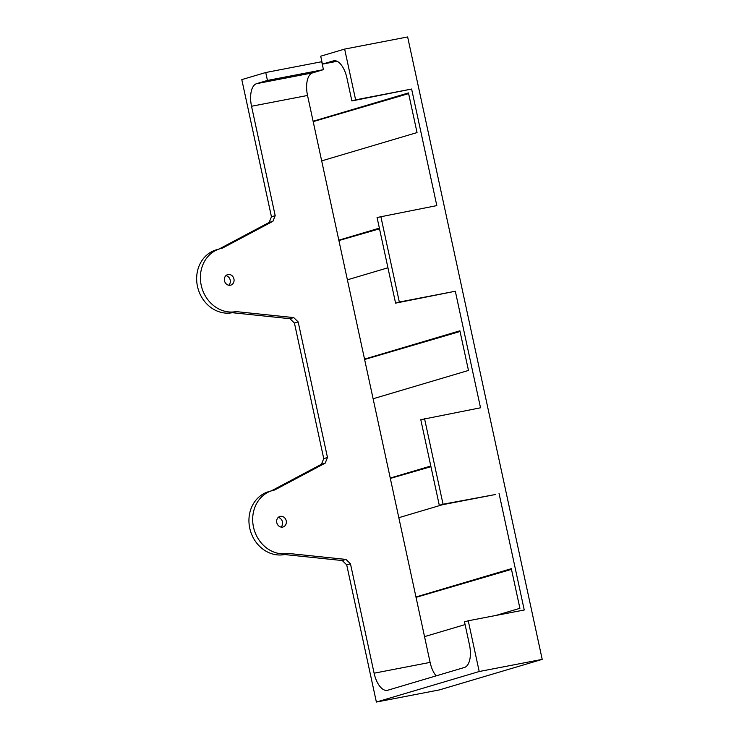 <?xml version="1.0" encoding="UTF-8"?>
<svg xmlns="http://www.w3.org/2000/svg" width="739" height="739" viewBox="0 0 739 739"><rect width="100%" height="100%" fill="white"/><g stroke="black" fill="none" stroke-linecap="round" stroke-linejoin="round"><path stroke-width="1.11" d="M322.426 64.127L333.271 60.903A20.295 9.718 -100.9 0 1 333.714 60.792A20.295 9.718 -100.9 0 1 346.905 77.955L351.875 100.947L355.616 99.839L344.642 49.088L320.708 56.192L322.426 64.127L337.067 61.3M376.373 702.05L479.214 671.52L468.249 620.778L464.508 621.887L469.477 644.879A20.295 9.718 -100.9 0 1 464.415 667.474L387.744 690.235A20.295 9.718 -100.9 0 1 387.301 690.346A20.295 9.718 -100.9 0 1 374.11 673.192L350.452 563.765L346.711 564.873L376.373 702.05L439.372 689.912L542.214 659.382L407.642 36.95L344.642 49.088M424.528 418.588L443.049 504.22L439.308 505.328L420.787 419.697L480.526 407.789L455.326 291.24L395.587 303.138L377.075 217.506L436.814 205.599L411.614 89.04L351.875 100.947M380.816 216.388L399.328 302.029L395.587 303.138M495.887 615.448L519.905 608.317L511.333 568.679L415.965 596.983L307.535 95.47A20.295 9.718 -100.9 0 1 312.597 72.875L323.442 69.651L267.444 80.44L256.599 83.664A20.295 9.718 -100.9 0 0 251.537 106.259L307.535 95.47M439.308 505.328L495.306 494.539L443.049 504.22M373.112 398.755L468.471 370.451L459.898 330.804L364.539 359.108M321.677 160.88L417.045 132.577L408.473 92.929L313.105 121.242M468.249 620.778L524.247 609.989L499.047 493.43M479.214 671.52L542.214 659.382M355.616 99.839L411.614 89.04M399.328 302.029L455.326 291.24M225.912 275.629A5.478 4.803 -106.5 0 1 230.198 280.081A5.478 4.803 -106.5 0 1 228.767 285.236M511.48 569.363L416.048 597.352M271.435 490.825L321.437 464.268L323.747 458.623L327.479 457.515L325.178 463.159L274.64 490.003A32.479 28.479 73.5 0 0 272.257 490.585L268.516 491.694A32.479 28.479 73.5 0 0 250.078 529.586A32.479 28.479 73.5 0 0 284.617 554.546L342.259 560.541L346.711 564.873M323.747 458.623L294.427 323.045L289.965 318.703L293.706 317.594L236.064 311.599A32.479 28.479 -106.5 0 1 201.535 286.64A32.479 28.479 -106.5 0 1 219.973 248.747A32.479 28.479 -106.5 0 1 222.356 248.165L272.894 221.321L269.153 222.43L271.453 216.795L241.801 79.618L265.735 72.514L267.444 80.44M219.973 248.747L216.231 249.856A32.479 28.479 -106.5 0 0 197.793 287.748A32.479 28.479 -106.5 0 0 232.332 312.708L289.965 318.703M219.15 248.988L269.153 222.43M408.621 93.613L313.188 121.612M379.523 228.822L338.905 240.544M460.055 331.488L364.623 359.487M430.948 466.697L390.331 478.419M278.206 517.466A5.478 4.803 -106.5 0 1 282.483 521.919A5.478 4.803 -106.5 0 1 281.051 527.073M374.11 673.192L430.107 662.393L415.965 596.983M271.453 216.795L275.194 215.677L251.537 106.259M275.194 215.677L272.894 221.321M327.479 457.515L298.168 321.927L293.706 317.594M272.257 490.585A32.479 28.479 73.5 0 0 253.819 528.477A32.479 28.479 73.5 0 0 288.358 553.437L345.991 559.423L350.452 563.765M233.94 278.972A5.478 4.803 -106.5 0 1 230.771 285.134A5.478 4.803 -106.5 0 1 224.601 281.245A5.478 4.803 -106.5 0 1 227.649 274.622A5.478 4.803 -106.5 0 1 233.94 278.972M286.224 520.81A5.478 4.803 73.5 0 0 279.942 516.459A5.478 4.803 73.5 0 0 276.894 523.083A5.478 4.803 73.5 0 0 283.055 526.972A5.478 4.803 73.5 0 0 286.224 520.81M298.168 321.927L294.427 323.045M465.09 624.594L424.537 636.63M430.107 662.393A20.295 9.718 -100.9 0 0 436.112 675.88M442.643 504.682L398.82 517.688M430.8 466.013L390.257 478.05M387.947 267.786L347.395 279.822M265.735 72.514L321.733 61.725L323.442 69.651M379.375 228.139L338.822 240.175M232.332 312.708L236.064 311.599M325.178 463.159L321.437 464.268M284.617 554.546L288.358 553.437M342.259 560.541L345.991 559.423M333.271 60.903L334.167 60.727M256.599 83.664L312.597 72.875"/></g></svg>
